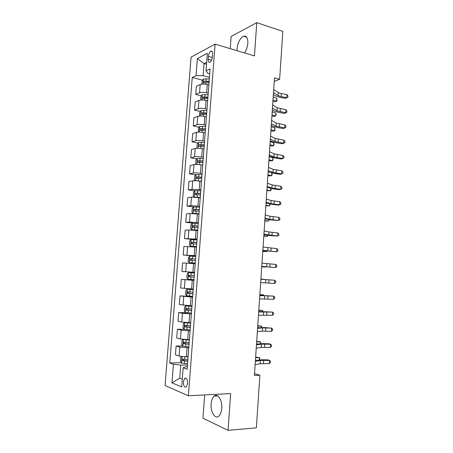 <?xml version="1.0" encoding="UTF-8"?>
<svg xmlns="http://www.w3.org/2000/svg" width="453" height="453" viewBox="0 0 453 453"><rect width="100%" height="100%" fill="white"/><g stroke="black" fill="none" stroke-linecap="round" stroke-linejoin="round"><path stroke-width="0.68" d="M221.738 408.453C222.474 400.361 217.746 392.853 214.184 396.086C212.485 397.564 211.472 400.158 211.149 403.866C210.385 411.771 215.05 419.586 218.754 416.216C220.424 414.727 221.415 412.139 221.738 408.453M244.529 52.944C246.404 50.17 247.508 46.948 247.842 43.278C247.95 37.922 246.511 35.577 243.527 36.234C240.022 38.233 237.859 42.372 237.044 48.669L237.021 50.691M187.593 383.476C187.508 379.308 186.523 377.575 184.654 378.278L183.357 381.766C183.437 385.928 184.416 387.655 186.308 386.958L187.593 383.476M204.66 394.931L202.938 418.232L228.052 430.35L256.364 427.836L259.875 375.254L254.524 373.583M191.058 57.129L165.073 385.56L188.397 395.769L215.107 44.117L191.058 57.129M215.107 44.117L254.433 55.917L256.777 22.65L231.126 36.461L230.226 48.652M274.252 81.364L279.637 79.315L274.484 77.859L254.399 375.441L259.875 375.254M208.403 56.37L208.182 59.247C208.114 61.636 208.708 62.639 209.96 62.254C211.262 61.37 212.072 59.649 212.395 57.095L212.616 54.19C212.678 51.818 212.095 50.821 210.86 51.195C209.541 52.078 208.725 53.805 208.403 56.37L212.355 57.503M206.659 62.271L204.048 63.584L203.114 75.668L196.019 75.679L192.242 77.491L169.767 362.961L181.33 362.74M196.019 75.679L197.355 58.567L207.349 53.295L205.996 70.878L207.95 73.392L209.699 73.856M187.327 366.72L185.47 366.76L183.154 367.808L187.134 369.252L210.079 68.918L205.996 70.878M183.154 367.808L181.681 386.947L171.981 382.87L173.431 364.291L169.767 362.961M256.777 22.65L282.836 31.399L279.637 79.315M228.052 430.35L230.645 393.589L188.397 395.769M206.506 64.264L204.048 63.584L197.355 58.567M187.463 364.937L180.753 365.078L179.739 378.181L182.282 379.189M209.433 77.344L203.114 75.668M208.85 84.949L207.276 84.547C204.377 83.913 202.015 83.907 200.192 84.53L196.387 86.246L195.753 94.405L201.455 95.804M208.221 93.21L206.642 92.814C203.737 92.197 201.375 92.186 199.552 92.78L195.753 94.405M207.638 100.849L206.058 100.464C203.148 99.87 200.781 99.847 198.958 100.413L195.164 101.959L194.518 110.158L200.322 111.483M207.004 109.139L205.419 108.771C202.508 108.193 200.141 108.165 198.318 108.697L194.518 110.158M206.415 116.812L204.83 116.455C201.913 115.894 199.547 115.86 197.723 116.359L193.929 117.74L193.284 125.974L199.19 127.231M205.781 125.141L204.19 124.802C201.268 124.252 198.895 124.213 197.078 124.683L193.284 125.974M205.192 132.848L203.601 132.519C200.673 131.987 198.301 131.942 196.477 132.378L192.689 133.59L192.044 141.857L198.057 143.04M204.552 141.217L202.961 140.9C200.028 140.39 197.65 140.334 195.832 140.736L192.044 141.857M203.963 148.958L202.366 148.646C199.428 148.159 197.049 148.097 195.232 148.465L191.449 149.507L190.798 157.808L196.93 158.924M203.318 157.361L201.721 157.066C198.782 156.591 196.398 156.523 194.58 156.857L190.798 157.808M202.729 165.135L201.121 164.852C198.176 164.394 195.798 164.32 193.98 164.626L190.198 165.492L189.547 173.833L195.809 174.869M202.083 173.573L200.475 173.306C197.525 172.87 195.141 172.786 193.323 173.052L189.547 173.833M201.483 181.381L199.875 181.126C196.925 180.707 194.535 180.617 192.718 180.855L188.946 181.545L188.295 189.92L194.694 190.877M200.838 189.858L192.061 189.32L188.295 189.92M200.237 197.701L191.455 197.151L187.689 197.672L187.032 206.081L193.578 206.959L192.253 208.357L191.953 212.253L193.108 213.442L199.014 213.714M199.586 206.217L190.792 205.656L187.032 206.081M198.986 214.093L190.186 213.527L186.421 213.867L185.764 222.315L193.544 223.233M198.335 222.644L189.524 222.066L185.764 222.315M197.729 230.554L188.907 229.971L185.152 230.13L184.49 238.618L197.015 239.892M197.072 239.144L184.49 238.618M196.466 247.095L183.878 246.472L183.21 254.994L195.781 256.07M195.804 255.724L183.21 254.994M195.198 263.703L182.593 262.882L181.925 271.438L185.668 271.732L186.342 263.074M194.535 272.372L185.668 271.732M193.924 280.39L181.308 279.359L193.941 280.141M193.255 289.093L180.639 287.961L181.308 279.359M192.644 297.145L180.017 295.911L192.689 296.494M191.976 305.894L179.343 304.552L180.017 295.911M191.353 313.98L182.446 313.295L178.72 312.542L187.502 312.802M190.685 322.763L181.761 322.066L178.04 321.217L178.72 312.542M190.062 330.888L181.132 330.18L177.412 329.24L184.201 329.331M189.388 339.71L180.453 338.991L176.732 337.955L177.412 329.24M188.765 347.876L179.818 347.145L176.104 346.013L182.746 345.996M188.069 356.738L186.421 356.76C183.363 356.749 180.934 356.494 179.133 355.996L175.419 354.767L176.104 346.013M192.242 77.491L202.593 80.192M208.714 81.783L209.088 81.88M173.431 364.291L180.753 365.078M171.981 382.87L179.739 378.181M273.697 89.513L278.306 92.565L281.392 93.595L286.913 94.581L286.715 97.599L287.848 97.18L285.435 98.352L279.931 97.384L275.305 95.86L273.357 94.603M273.493 92.599L278.102 95.606L281.188 96.625L286.715 97.599L285.435 98.352M286.913 94.581L287.927 95.974L287.848 97.18M201.862 84.133L202.123 80.821L203.488 78.986L209.314 78.901M209.133 81.297L203.907 81.195C203.21 81.88 203.171 82.384 203.805 82.706L209.014 82.808M205.515 81.614L203.907 81.195L209.093 81.812M272.91 101.172L274.354 101.715L276.63 101.274L273 99.903M276.828 98.329L277.026 100.911L276.63 101.274L276.828 98.329L273.199 96.936M272.655 104.966L277.287 107.797L285.917 109.7L285.718 112.735L286.862 112.276L284.444 113.414L278.929 112.491L274.28 111.07L272.321 109.903M272.446 108.063L277.083 110.849L285.718 112.735L284.444 113.414M285.917 109.7L286.942 111.064L286.862 112.276M271.607 120.481L276.262 123.091L284.92 124.886L284.722 127.927L285.866 127.435L283.448 128.539L277.916 127.661L273.255 126.336L271.285 125.266M271.398 123.595L276.058 126.161L284.722 127.927L283.448 128.539M284.92 124.886L285.945 126.217L285.866 127.435M270.554 136.064L275.237 138.448L283.923 140.13L283.72 143.188L284.869 142.655L284.948 141.432L283.923 140.13M270.345 139.19L275.033 141.529L283.72 143.188L282.446 143.726L276.902 142.899L272.225 141.67L270.243 140.69M200.634 100.056L200.906 96.529L202.27 94.734L208.108 94.694M207.921 97.101L202.672 96.982C201.987 97.661 201.959 98.165 202.587 98.494L207.808 98.618M203.601 98.397L204.275 97.372L207.887 97.571M271.919 115.928L273.363 116.432L275.639 116.042L271.993 114.762M275.837 113.086L276.12 114.456L275.639 116.042L275.837 113.086L272.196 111.783M199.394 116.047L199.688 112.299L201.053 110.555L206.896 110.555M206.71 112.973L201.432 112.831C200.764 113.51 200.741 114.014 201.364 114.349L206.596 114.496M202.389 114.264L203.029 113.199L206.676 113.403M270.917 130.741L272.366 131.206L274.648 130.872L270.99 129.683M274.846 127.899L275.05 130.419L274.648 130.872L274.846 127.899L271.188 126.693M198.369 132.1L198.459 128.137L199.824 126.444L205.679 126.483M205.492 128.912L200.186 128.754C199.535 129.428 199.518 129.932 200.135 130.271L205.379 130.447M201.177 130.204L201.783 129.094L205.464 129.298M269.914 145.611L271.37 146.047L273.652 145.758L269.977 144.66M273.85 142.774L274.139 144.071L273.652 145.758L273.85 142.774L270.181 141.659M269.501 151.715L274.207 153.873L282.915 155.436L282.717 158.505L283.867 157.938L283.952 156.71L282.915 155.436M269.292 154.852L273.997 156.97L282.717 158.505L281.443 158.975L275.883 158.193L269.201 156.183M203.527 148.873L203.969 148.901M197.383 148.227L196.936 147.871L197.231 144.043L198.595 142.401L204.456 142.485M204.269 144.92L198.935 144.745C198.301 145.413 198.289 145.917 198.901 146.262L204.15 146.461M199.96 146.211L200.532 145.056L204.246 145.266M268.906 160.543L270.367 160.94L272.649 160.707L268.963 159.699M272.848 157.712L273.142 158.969L272.649 160.707L272.848 157.712L269.167 156.687M268.442 167.429L273.17 169.365L281.908 170.809L281.704 173.895L282.865 173.284L282.944 172.055L281.908 170.809M268.227 170.583L272.961 172.468L281.704 173.895L280.435 174.292L274.863 173.556L268.148 171.744M201.477 164.915L202.734 165M196.37 164.433L195.696 163.861L195.996 160.017L197.355 158.425L203.227 158.55M203.04 161.002L197.678 160.804C197.066 161.466 197.061 161.976 197.661 162.327L202.921 162.548M198.748 162.293L199.275 161.092L203.018 161.302M267.893 175.538L269.359 175.9L271.641 175.713L267.944 174.807M271.93 173.052L272.06 175.124L271.641 175.713L271.823 173.029M267.378 183.216L272.134 184.92L280.894 186.245L280.69 189.343L281.857 188.697L281.936 187.457L280.894 186.245M267.162 186.381L271.925 188.035L280.69 189.343L279.427 189.665L273.833 188.98L267.094 187.366M198.929 180.99L201.5 181.166M195.334 180.724L194.456 179.92L194.756 176.058L196.115 174.524L201.998 174.694M201.806 177.151L196.421 176.93C195.821 177.593 195.821 178.103 196.421 178.459L201.687 178.703M197.531 178.442L198.012 177.191L201.789 177.406M266.879 190.594L270.634 190.781L266.919 189.971M271.036 188.55L271.053 190.147L270.634 190.781L270.786 188.499M266.307 199.065L271.087 200.537L279.875 201.749L279.671 204.858L280.843 204.167L280.922 202.927L279.875 201.749M266.092 202.242L270.877 203.669L279.671 204.858L278.408 205.107L272.802 204.473L266.036 203.057M195.118 197.129L200.26 197.406M198.941 197.514L200.243 197.604M194.275 197.089L193.21 196.053L193.51 192.174L194.864 190.69L200.758 190.9M200.571 193.369L195.152 193.131C194.569 193.788 194.575 194.297 195.169 194.66L200.453 194.932M196.319 194.665L196.744 193.369L200.554 193.584M265.854 205.707L269.62 205.911L265.888 205.198M270.118 204.099L269.62 205.911L269.745 204.037M265.231 214.982L270.039 216.223L278.855 217.315L278.652 220.435L279.824 219.711L279.903 218.465L278.855 217.315M265.016 218.176L269.829 219.365L278.652 220.435L271.766 220.028L264.971 218.81M193.108 213.442L194.309 213.595M194.733 213.623L199.003 213.873M193.08 213.408L193.612 206.925L199.513 207.18M199.326 209.66L193.884 209.399C193.318 210.056 193.323 210.566 193.918 210.934L199.207 211.228M195.107 210.956L195.475 209.614L199.314 209.83M264.829 220.888L268.601 221.104L264.858 220.486M269.076 219.694L268.601 221.104L268.703 219.637M264.15 230.968L268.986 231.976L277.831 232.944L277.621 236.081L278.805 235.317L278.884 234.065L277.831 232.944M263.935 234.178L277.621 236.081L270.73 235.645L263.906 234.631M198.267 223.533L192.355 223.233L190.996 224.614L190.696 228.527L191.846 229.779L197.763 230.096M191.846 229.779L197.757 230.203M198.074 226.024L192.604 225.741L192.655 227.281L197.955 227.599M193.907 227.321L194.195 225.928L198.063 226.149M263.805 236.126L267.581 236.358L263.822 235.837M268.029 235.35L267.581 236.358L267.649 235.305M263.068 247.027L276.8 248.64L276.59 251.789L277.774 250.985L277.859 249.728L276.8 248.64M262.853 250.243L276.59 251.789L262.831 250.52M197.01 239.96L191.087 239.614L189.733 240.939L189.433 244.869L190.583 246.189L196.506 246.545M190.583 246.189L196.5 246.613M196.817 242.463L191.325 242.157L191.387 243.697L196.698 244.042M192.723 243.765L192.916 242.315L196.812 242.536M262.768 251.426L266.557 251.675L262.785 251.251M266.879 251.064L266.557 251.675L266.596 251.036M261.981 263.153L275.764 264.405L275.554 267.564L276.743 266.721L276.828 265.458L275.764 264.405M261.76 266.387L275.554 267.564L261.755 266.477M189.309 262.666L195.243 263.074L189.309 262.666L188.159 261.285L188.465 257.338L189.784 256.098L189.28 262.632M189.784 256.098L195.753 256.455M195.56 258.969L190.039 258.64L190.118 260.192L195.436 260.554M191.574 260.282L191.63 258.776L195.554 258.997M261.732 266.794L265.526 267.055L261.738 266.732M260.888 279.342L274.722 280.237L260.888 279.297M260.668 282.593L274.518 283.408L274.722 280.237L275.792 281.256L275.713 282.525L274.518 283.408M188.544 272.593L194.484 273.023L188.544 272.593L187.191 273.81L186.885 277.774L188.029 279.218L193.975 279.671M194.292 275.549L188.748 275.197L188.839 276.755L194.167 277.145M194.173 277.123L190.515 276.862C189.773 276.472 189.716 275.956 190.339 275.305L188.748 275.197M260.9 279.133L264.699 279.405L260.9 279.161M259.79 295.611L273.68 296.132L259.807 295.373M259.569 298.872L273.47 299.32L273.68 296.132L274.756 297.117L274.671 298.391L273.47 299.32M193.216 289.614L187.265 289.19L185.911 290.356L185.605 294.337L186.749 295.849L192.701 296.347M187.265 289.19L193.21 289.665M193.018 292.202L187.451 291.828L187.559 293.391L192.899 293.804M192.899 293.742L189.241 293.47L188.674 292.389M259.858 294.609L263.657 294.903L259.846 294.756M263.623 295.441L263.657 294.903L263.856 295.452M258.686 311.947L272.632 312.094L258.714 311.522M258.465 315.22L272.423 315.299L272.632 312.094L273.708 313.051L273.629 314.325L272.423 315.299M191.942 306.285L185.973 305.86L184.626 306.97L184.32 310.968L185.458 312.547L191.421 313.091M185.973 305.86L191.936 306.387M191.744 308.929L186.149 308.533L186.268 310.101L191.619 310.543M191.625 310.43L187.955 310.152L187.372 309.122M258.805 310.152L262.615 310.458L258.788 310.418M262.553 311.432L262.615 310.458L262.933 311.438M257.581 328.351L262.576 327.898L271.579 328.131L264.609 327.547L257.621 327.745M257.355 331.641L262.361 331.137L271.37 331.341L271.579 328.131L272.661 329.048L272.581 330.333L271.37 331.341M190.662 323.029L184.682 322.604L183.335 323.657L183.023 327.678L184.161 329.325L190.135 329.914M184.682 322.604L190.651 323.176M190.458 325.735L184.847 325.311L184.977 326.885L190.334 327.349M190.345 327.191L186.67 326.907L186.075 325.922M257.751 325.758L261.574 326.081L257.729 326.143M261.477 327.485L261.574 326.081L261.862 327.485M256.466 344.829L261.489 344.127L270.526 344.229L269.28 343.804L263.538 343.623L256.523 344.031M256.245 348.13L261.273 347.383L270.311 347.457L270.526 344.229L271.613 345.112L271.528 346.403L270.311 347.457M183.335 339.461L182.038 340.424L181.727 344.456L182.865 346.171L188.844 346.811M183.714 339.501L189.365 340.044M187.497 339.705L189.377 339.846M189.167 342.615L183.533 342.162L183.675 343.742L189.043 344.235M189.06 344.025L185.373 343.742L184.773 342.791M256.698 341.432L260.52 341.772L256.664 341.936M260.396 343.612L260.52 341.772L260.781 343.601M255.35 361.381L260.401 360.424L269.461 360.395L268.221 359.892L262.468 359.761L255.418 360.39M255.124 364.699L260.181 363.691L269.252 363.64L269.461 360.395L270.554 361.251L270.469 362.542L269.252 363.64M181.812 356.505L180.736 357.258L180.424 361.313L181.557 363.096L187.553 363.782M184.75 356.738L188.069 356.987M187.87 359.563L182.214 359.093L182.366 360.679L187.746 361.2M187.769 360.939L184.077 360.645L183.471 359.727M255.634 357.168L259.467 357.525L255.594 357.791M259.314 359.801L259.467 357.525L259.801 358.255L259.609 359.79M206.642 92.814L207.276 84.547M205.419 108.771L206.058 100.464M204.19 124.802L204.83 116.455M202.961 140.9L203.601 132.519M201.721 157.066L202.366 148.646M200.475 173.306L201.121 164.852M199.224 189.614L199.875 181.126M197.972 205.996L198.624 197.468M196.71 222.451L197.366 213.884M195.447 238.98L196.104 230.379M194.173 255.583L194.835 246.942M192.893 272.259L193.561 263.578M191.613 289.008L192.282 280.288M190.322 305.832L190.996 297.072M189.026 322.729L189.699 313.935M187.729 339.705L188.403 330.871M186.421 356.76L187.1 347.881M199.552 92.78L200.192 84.53M198.318 108.697L198.958 100.413M197.078 124.683L197.723 116.359M195.832 140.736L196.477 132.378M194.58 156.857L195.232 148.465M193.323 173.052L193.98 164.626M192.061 189.32L192.718 180.855M190.792 205.656L191.455 197.151M189.524 222.066L190.186 213.527M188.244 238.55L188.907 229.971M186.959 255.101L187.627 246.489M184.371 288.436L185.045 279.739M183.069 305.214L183.748 296.477M181.761 322.066L182.446 313.295M180.453 338.991L181.132 330.18M179.133 355.996L179.818 347.145M211.596 60.209L208.182 59.247M278.306 92.565L278.102 95.606M281.392 93.595L281.188 96.625M203.454 79.032L203.063 84.06M205.911 82.61L205.787 84.247M206.211 78.697L206.03 81.093M277.287 107.797L277.083 110.849M280.384 108.76L280.18 111.806M276.262 123.091L276.058 126.161M279.371 123.992L279.167 127.044M275.237 138.448L275.033 141.529M278.357 139.286L278.153 142.35M202.236 94.779L201.834 100M204.699 98.414L204.563 100.181M204.999 94.49L204.813 96.897M204.32 97.367L202.701 96.976M201.019 110.6L200.6 116.002M203.476 114.292L203.329 116.189M203.782 110.345L203.595 112.763M203.103 113.193L201.483 112.82M199.79 126.489L199.36 132.078M202.253 130.238L202.095 132.265M202.559 126.274L202.372 128.703M201.879 129.082L200.254 128.737M274.207 153.873L273.997 156.97M277.338 154.643L277.134 157.723M198.556 142.44L198.114 148.227M201.024 146.251L200.855 148.414M201.33 142.27L201.143 144.711M200.651 145.045L199.02 144.728M273.17 169.365L272.961 172.468M276.313 170.062L276.109 173.154M197.321 158.465L196.862 164.445M199.784 162.333L199.609 164.632M200.096 158.34L199.903 160.787M199.422 161.075L197.78 160.781M272.134 184.92L271.925 188.035M275.282 185.549L275.079 188.658M196.081 174.564L195.6 180.73M198.544 178.488L198.357 180.923M198.856 174.479L198.663 176.936M198.182 177.174L196.54 176.908M271.087 200.537L270.877 203.669M274.252 201.098L274.042 204.218M194.83 190.724L194.337 197.089M197.298 194.716L197.112 197.185M197.61 190.685L197.417 193.154M196.936 193.346L195.288 193.103M270.039 216.223L269.829 219.365M273.216 216.715L273.006 219.847M196.047 211.007L195.855 213.493M196.359 206.964L196.166 209.445M195.69 209.586L194.037 209.371M268.986 231.976L268.776 235.13M272.174 232.4L271.964 235.543M192.321 223.267L191.817 229.745M194.79 227.378L194.597 229.869M195.101 223.312L194.909 225.804M194.433 225.9L192.774 225.707M267.927 247.791L267.717 250.962M271.126 248.148L270.917 251.302M191.053 239.648L190.554 246.155M193.527 243.816L193.335 246.324M193.839 239.733L193.646 242.236M193.176 242.287L191.511 242.123M266.868 263.68L266.653 266.862M270.079 263.957L269.869 267.128M192.259 260.328L192.066 262.848M192.576 256.228L192.383 258.742M191.908 258.742L190.237 258.601M265.803 279.631L265.588 282.831M269.025 279.841L268.81 283.023M188.51 272.621L188.001 279.184M190.985 276.913L190.792 279.444M191.302 272.797L191.109 275.322M190.515 276.862L188.839 276.755M264.733 295.65L264.518 298.861M267.966 295.792L267.751 298.986M187.231 289.218L186.721 295.809M189.705 293.572L189.513 296.115M190.022 289.439L189.83 291.97M189.241 293.47L187.559 293.391M263.657 311.743L263.442 314.965M266.902 311.806L266.687 315.016M185.94 305.888L185.43 312.508M188.42 310.311L188.221 312.859M188.737 306.149L188.544 308.697M187.955 310.152L186.268 310.101M262.576 327.898L262.361 331.137M265.832 327.893L265.617 331.115M184.648 322.632L184.133 329.28M187.129 327.117L186.93 329.676M187.451 322.938L187.253 325.497M186.67 326.907L184.977 326.885M261.489 344.127L261.273 347.383M264.762 344.042L264.546 347.281M183.352 339.461L182.836 346.132M185.832 343.997L185.634 346.573M186.155 339.807L185.957 342.372M185.373 343.742L183.675 343.742M260.401 360.424L260.181 363.691M263.68 360.265L263.465 363.521M182.032 356.534L181.528 363.051M184.53 360.956L184.331 363.544M184.852 356.743L184.654 359.325M184.077 360.645L182.366 360.679M217.717 395.899L214.184 396.086M246.698 37.242L243.527 36.234M186.155 378.227L184.654 378.278M212.185 51.58L210.86 51.195M204.275 97.372L202.672 96.982M203.029 113.199L201.432 112.831M201.783 129.094L200.186 128.754M200.532 145.056L198.935 144.745M199.275 161.087L197.678 160.804M198.012 177.191L196.421 176.93M196.744 193.369L195.152 193.131M195.475 209.609L193.884 209.399M194.195 225.928L192.604 225.741M192.916 242.315L191.325 242.157M191.63 258.771L190.039 258.64M188.952 291.908L187.451 291.828M187.004 308.561L186.149 308.533M185.481 325.322L184.847 325.311M184.06 342.162L183.533 342.162M182.684 359.082L182.214 359.093"/></g></svg>
